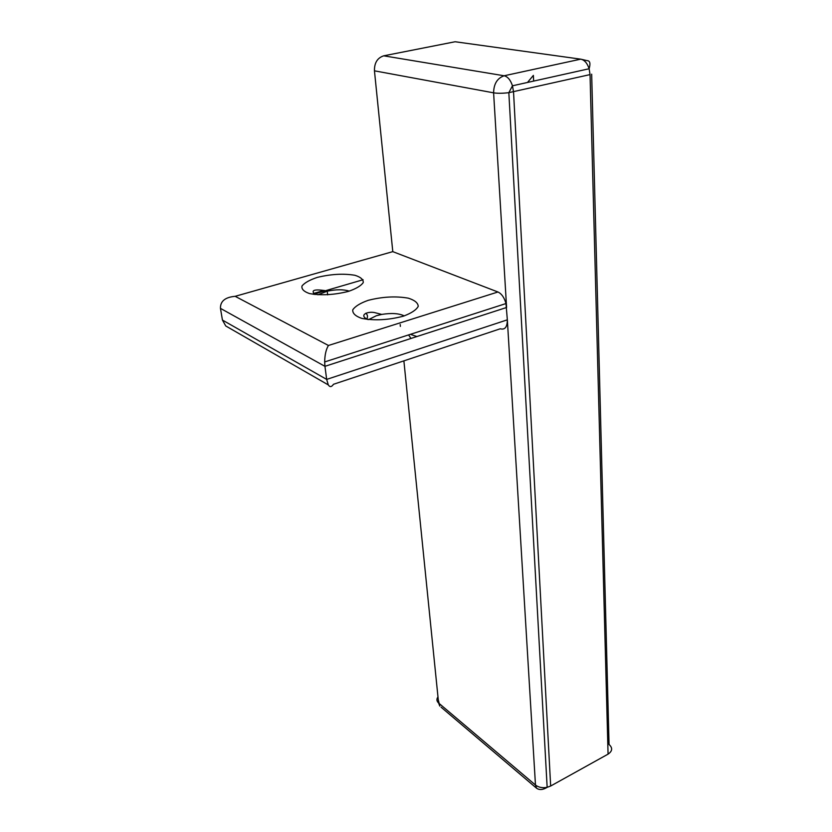 <?xml version="1.0" encoding="UTF-8"?>
<svg xmlns="http://www.w3.org/2000/svg" width="832" height="832" viewBox="0 0 832 832"><rect width="100%" height="100%" fill="white"/><g stroke="black" fill="none" stroke-linecap="round" stroke-linejoin="round"><path stroke-width="1.25" d="M233.386 330.346L225.753 325.967L222.435 320.06L326.674 379.402L328.286 384.904C329.857 387.306 331.594 387.109 333.486 384.29L500.271 328.786C504.941 330.054 507.291 327.07 507.343 319.831L505.981 303.555C504.317 297.586 501.634 293.727 497.942 291.99L392.798 251.638L391.331 252.054M527.488 82.462L533.374 75.39L533.634 81.089M222.435 320.06L220.459 308.37C220.241 301.236 225.15 297.211 235.165 296.317L392.798 251.638L374.452 70.824L493.605 92.83C497.609 93.475 502.684 93.413 508.841 92.664L590.044 74.599L608.067 754.135L550.659 786.022L513.531 91.842L512.47 85.8C510.536 79.997 507.759 76.658 504.13 75.774L383.718 55.817C377.395 57.876 374.306 62.878 374.452 70.824M550.659 786.022L547.154 787.332C542.506 788.195 538.616 787.426 535.475 785.034L507.343 319.831L326.674 379.402L324.948 366.33L506.594 307.486L493.605 92.83C493.771 83.855 497.276 78.166 504.13 75.774L580.715 59.155C584.48 59.946 587.278 63.138 589.129 68.744L590.044 74.599M235.165 296.317L328.442 345.478C326.061 349.357 324.802 354.848 324.667 361.941L324.948 366.33L220.459 308.37M441.074 707.169L536.578 788.226L535.475 785.034L438.599 703.019L403.884 360.87M400.379 326.383L400.192 324.459M452.764 42.214L455.146 41.746L580.715 59.155L587.163 60.653C589.992 60.736 590.647 63.43 589.129 68.744L512.47 85.8L508.841 92.664L547.154 787.332C542.994 789.901 539.469 790.202 536.578 788.226M460.169 42.442L455.146 41.746L383.718 55.817M608.067 754.135C612.466 751.13 612.789 747.906 609.055 744.484L591.666 74.183M438.266 699.712L439.785 706.077L438.599 703.019C436.592 701.147 436.384 699.119 437.986 696.914M313.373 293.54L324.022 290.43M368.17 300.342C382.418 296.712 395.793 295.984 408.294 298.168C414.721 300.186 418.028 302.91 418.236 306.353C416.281 309.951 411.31 313.227 403.322 316.191C388.43 320.07 374.577 320.809 361.754 318.386C355.462 316.191 352.456 313.342 352.747 309.858C355.15 306.301 360.287 303.129 368.17 300.342M317.294 277.399C330.938 274.092 343.47 273.385 354.879 275.278C360.641 277.056 363.438 279.49 363.262 282.558C361.067 285.782 356.096 288.735 348.369 291.408C334.131 294.944 321.173 295.662 309.504 293.561C303.878 291.626 301.361 289.099 301.985 285.99C304.564 282.797 309.67 279.937 317.294 277.399M328.442 345.478L497.942 291.99M416.915 336.534L410.384 334.339M366.673 318.999C367.994 316.867 367.723 314.943 365.882 313.217M317.949 294.798L327.215 291.19C336.118 289.328 343.481 289.307 349.294 291.138M368.607 319.602L376.345 315.734L381.711 314.423C391.529 312.863 399.027 313.352 404.238 315.9M324.667 361.941L505.981 303.555M328.286 384.904L225.753 325.967M313.227 294.299L363.116 279.729M314.891 294.518C310.731 290.368 313.976 289.047 324.636 290.566L327.215 291.19L327.683 294.84M410.966 338.458L408.574 334.922M381.711 314.423L375.866 312.915C368.805 310.658 357.968 314.756 367.598 319.488"/></g></svg>
